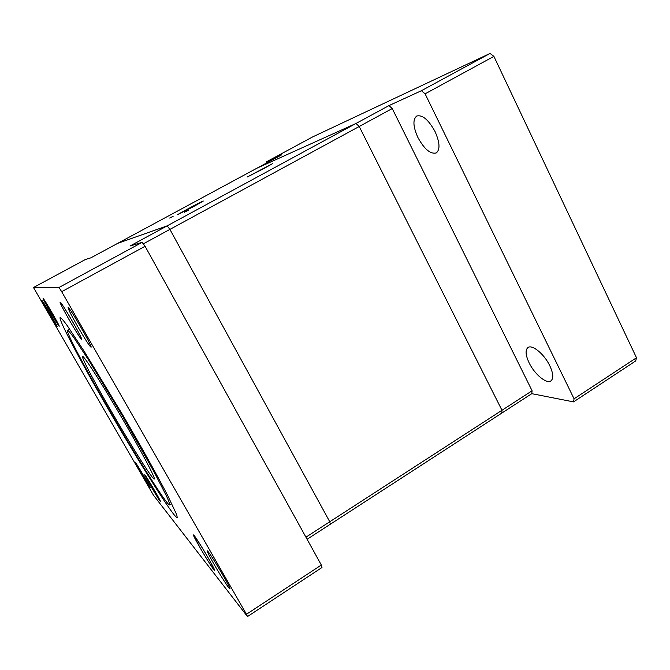 <?xml version="1.0" encoding="UTF-8"?>
<svg xmlns="http://www.w3.org/2000/svg" width="670" height="670" viewBox="0 0 670 670"><rect width="100%" height="100%" fill="white"/><g stroke="black" fill="none" stroke-linecap="round" stroke-linejoin="round"><path stroke-width="1" d="M143.28 243.863L169.912 229.391L167.148 225.874L129.997 246.016L142.141 242.347L58.985 287.497L33.5 287.505L85.492 259.458L90.885 257.824L281.651 154.854L266.518 161.797L312.597 136.94L490.055 53.441L421.413 90.71L388.935 105.617L355.996 123.473L359.221 126.496L392.235 108.548L532.097 390.778L531.771 393.667L573.528 401.883L635.688 360.954L636.5 357.755L574.073 398.809L573.528 401.883M388.935 105.617L392.235 108.548M532.097 390.778L501.972 410.283L359.221 126.496L355.996 123.473L256.97 168.178L355.996 123.473L167.148 225.874L117.811 243.294L167.148 225.874L169.912 229.391L359.221 126.496L501.972 410.283L501.771 413.105L531.771 393.667M574.073 398.809L425.098 93.834L493.899 56.38L636.5 357.755M421.413 90.71L425.098 93.834M435.039 131.546C439.847 142.45 440.257 149.577 436.279 152.928C430.5 154.385 424.395 149.268 417.946 137.576C413.072 126.747 412.653 119.57 416.681 116.044C422.368 114.545 428.49 119.712 435.039 131.546M549.785 365.728C553.345 373.491 553.713 378.55 550.882 380.912C546.452 384.228 534.467 374.103 529.116 362.83C525.506 355.067 525.129 349.966 527.994 347.521C532.231 344.229 544.333 354.179 549.785 365.728M493.899 56.38L490.055 53.441M266.744 162.902L266.518 161.797M307.095 539.283L330.31 524.233L329.757 521.763L305.93 537.181M33.5 287.505L153.363 495.063L247.49 616.559L321.977 567.515L321.332 565.028L246.459 614.264L61.682 291.684L145.089 246.275L142.141 242.347M329.757 521.763L169.912 229.391L329.757 521.763L330.31 524.233L501.771 413.105L501.972 410.283L329.757 521.763M58.985 287.497L61.682 291.684M145.089 246.275L321.332 565.028M246.459 614.264L247.49 616.559M48.734 313.284L41.975 300.612C42.16 299.607 58.064 327.06 57.059 326.642L48.734 313.284M213.956 564.115C209.367 556.067 207.131 551.653 207.248 550.891C207.717 548.981 231.703 589.156 229.927 588.888C229.517 589.634 220.656 575.857 213.956 564.115M77.728 326.591C71.33 315.327 68.114 308.971 68.097 307.547C68.801 305.696 93.071 347.671 91.045 347.219C89.512 346.114 85.073 339.238 77.728 326.591M140.775 472.677L135.466 462.71C135.591 461.697 151.102 488.087 150.172 487.743L140.775 472.677M69.32 320.084C63.332 309.565 60.308 303.644 60.233 302.329C60.802 300.688 83.248 339.506 81.472 339.053C80.124 338.032 76.079 331.709 69.32 320.084M150.281 485.273L144.812 474.938C144.963 473.841 161.361 501.696 160.356 501.353L150.281 485.273M50.309 312.019L43.198 298.594C43.424 297.514 60.233 326.55 59.136 326.123L50.309 312.019M200.045 547.666L193.613 535.129C193.999 533.437 216.075 570.547 214.501 570.254C214.166 570.899 206.218 558.462 200.045 547.666M107.301 406.464C135.156 454.905 167.542 506.528 169.661 504.904C169.837 504.024 168.773 501.051 166.47 495.993L153.899 471.613L122.191 415.509L88.825 360.368L73.734 337.471C70.451 332.982 68.382 330.603 67.528 330.318C65.568 331.206 84.479 366.951 107.301 406.464M105.877 404.99C79.881 359.991 57.963 318.635 60.183 317.505C61.146 317.815 63.499 320.52 67.234 325.62L84.479 351.758L122.828 415.132C141.127 446.48 157.76 476.337 167.734 495.616L176.771 514.811L177.232 517.592C174.652 519.267 137.517 460.005 105.877 404.99M110.332 409.613C94.11 381.506 81.137 356.884 82.536 356.39C83.507 355.083 101.111 382.344 120.935 416.238C140.775 450.131 155.901 478.841 154.293 479.042C152.978 480.407 130.256 444.269 110.332 409.613M173.17 216.259L169.661 218.043L173.17 216.259M188.228 210.313L184.376 212.264L188.228 210.313M263.595 168.698L247.247 177.006L272.522 163.664L263.595 168.698M193.161 206.804L177.508 214.743C179.761 213.06 206.536 198.873 203.186 201.134L193.161 206.804M53.19 314.707L59.22 326.257C58.918 327.22 42.143 298.267 43.114 298.452L53.19 314.707M73.951 324.02C79.144 333.3 81.69 338.375 81.581 339.238C80.861 340.653 58.566 302.103 60.133 302.145C61.749 303.493 66.355 310.788 73.951 324.02M155.968 492.902L160.431 501.478C160.155 502.383 143.799 474.594 144.728 474.804L155.968 492.902M209.509 560.204L214.609 570.43C213.964 571.728 192.039 534.836 193.513 534.953C193.747 534.057 203.094 548.772 209.509 560.204M169.661 504.904L171.763 503.614M67.528 330.318L69.68 329.121"/></g></svg>
